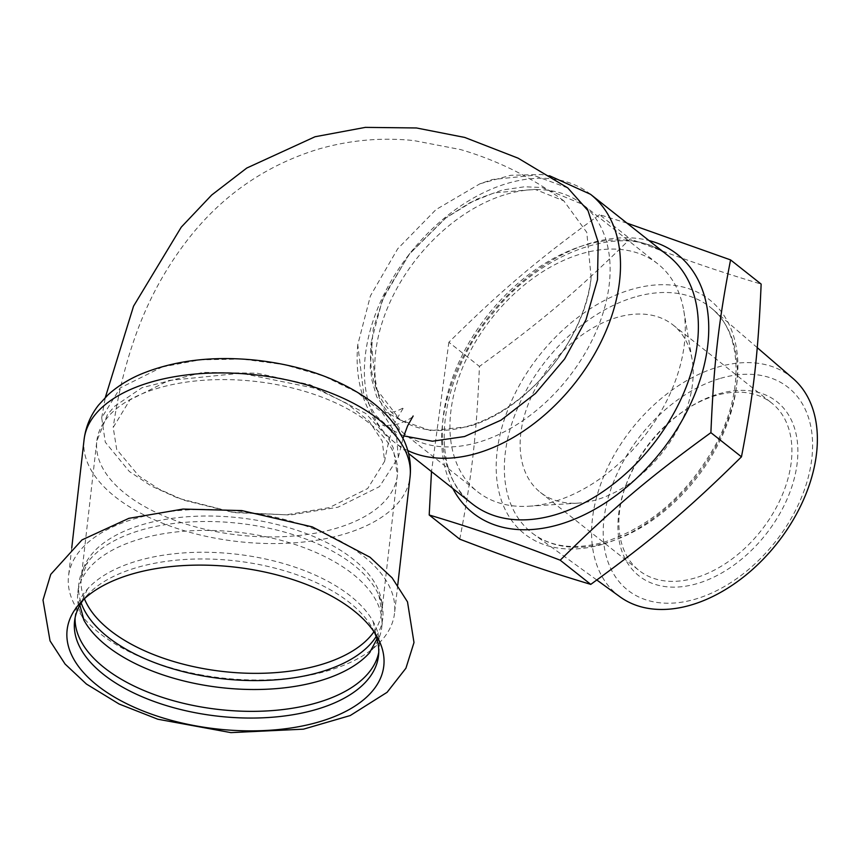 <?xml version="1.0" encoding="UTF-8"?>
<svg xmlns="http://www.w3.org/2000/svg" width="860" height="860" viewBox="0 0 860 860"><rect width="100%" height="100%" fill="white"/><g stroke="black" fill="none" stroke-linecap="round" stroke-linejoin="round"><path stroke-width="0.64" stroke-dasharray="4.3 3.22" d="M199.434 674.573A164.056 83.818 -173.5 0 0 394.525 613.266A164.056 83.818 -173.5 0 0 363.447 556.13A164.056 83.818 -173.5 0 0 135.321 518.569A164.056 83.818 -173.5 0 0 68.531 576.114A164.056 83.818 -173.5 0 0 199.434 674.573M75.099 617.856A152.94 78.142 6.5 0 1 75.336 614.491A152.94 78.142 6.5 0 1 87.537 588.971A152.94 78.142 6.5 0 1 137.611 560.838A152.94 78.142 6.5 0 1 373.122 621.511A152.94 78.142 6.5 0 1 379.26 649.117A152.94 78.142 6.5 0 1 378.744 652.45M374.562 632.616A152.94 78.142 -173.5 0 0 372.305 628.122A152.94 78.142 -173.5 0 0 349.525 602.559A152.94 78.142 -173.5 0 0 136.847 567.546A152.94 78.142 -173.5 0 0 86.838 595.604A152.94 78.142 -173.5 0 0 83.635 599.474M83.71 619.78A152.94 78.142 6.5 0 1 77.83 592.647A152.94 78.142 6.5 0 1 140.105 538.994A152.94 78.142 6.5 0 1 302.688 547.154A152.94 78.142 6.5 0 1 381.754 627.273A152.94 78.142 6.5 0 1 369.918 652.385M376.142 636.583A152.94 78.142 -173.5 0 0 382.764 618.361A152.94 78.142 -173.5 0 0 378.884 595.281A152.94 78.142 -173.5 0 0 141.115 530.082A152.94 78.142 -173.5 0 0 87.828 562.117A152.94 78.142 -173.5 0 0 78.841 583.736A152.94 78.142 -173.5 0 0 81.195 602.978M459.756 539.177C471.828 476.719 476.462 436.084 479.439 366.425C541.606 321.264 577.06 291.26 630.133 238.886C684.775 259.774 715.595 270.405 761.143 284.09M620.071 596.872A139.352 92.514 128.4 0 1 604.515 474.494A139.352 92.514 128.4 0 1 718.046 367.026A139.352 92.514 128.4 0 1 792.931 378.4M626.94 223.116L599.56 214.699L630.133 238.886M599.56 214.699C537.392 259.87 501.939 289.874 448.877 342.248L479.439 366.425M448.877 342.248L431.494 471.613M720.486 378.346A129.258 85.817 128.4 0 1 811.84 458.369A129.258 85.817 128.4 0 1 695.332 599.14A129.258 85.817 128.4 0 1 603.967 519.128A129.258 85.817 128.4 0 1 720.486 378.346M718.713 393.88A111.08 73.745 128.4 0 1 797.231 462.637A111.08 73.745 128.4 0 1 697.095 583.617A111.08 73.745 128.4 0 1 624.844 488.2A111.08 73.745 128.4 0 1 688.269 408.038A111.08 73.745 128.4 0 1 718.713 393.88M695.009 577.984A106.801 70.907 128.4 0 1 639.13 570.524A106.801 70.907 128.4 0 1 625.532 486.233A106.801 70.907 128.4 0 1 686.527 409.156A106.801 70.907 128.4 0 1 715.789 395.546A106.801 70.907 128.4 0 1 771.667 403.007A106.801 70.907 128.4 0 1 781.461 496.919A106.801 70.907 128.4 0 1 695.009 577.984M596.27 499.853A106.801 70.907 128.4 0 1 578.264 503.111A106.801 70.907 128.4 0 1 540.392 492.393A106.801 70.907 128.4 0 1 530.598 398.481A106.801 70.907 128.4 0 1 617.05 317.415A106.801 70.907 128.4 0 1 672.928 324.876A106.801 70.907 128.4 0 1 692.074 359.276A106.801 70.907 128.4 0 1 596.27 499.853M553.475 501.788A145.254 96.438 128.4 0 1 528.986 506.217A145.254 96.438 128.4 0 1 477.472 491.64A145.254 96.438 128.4 0 1 464.163 363.92A145.254 96.438 128.4 0 1 581.736 253.678A145.254 96.438 128.4 0 1 657.739 263.826A145.254 96.438 128.4 0 1 683.764 310.6A145.254 96.438 128.4 0 1 553.475 501.788M162.314 366.94L200.047 359.835L241.918 359.05L284.445 364.651L324.102 376.175L357.685 392.687L382.453 412.854L396.374 435.02L398.331 457.359L379.486 486.631L338.023 507.206L290.293 515.011L233.2 512.259L178.321 498.284L151.414 486.072L129.333 471.484L105.285 442.19L101.706 417.788L120.185 387.935L162.314 366.94M168.721 380.486L240.918 373.197L315.642 388.397L346.354 403.157L369.198 421.25L382.291 441.191L384.613 461.336L367.682 488.512L329.251 507.637L286.187 514.828L233.823 512.603L183.61 500.133L159.003 489.136L138.782 475.945L116.68 449.382L113.208 427.431L129.935 399.879L168.721 380.486M591.153 277.49C585.574 339.41 526.492 410.983 467.614 426.71L430.752 430.634L400.104 419.97L375.809 388.215L371.284 341.742L382.41 299.861L408.822 254.667L446.06 217.763L469.915 202.691L494.317 192.812L535.038 189.361L563.816 200.853L586.767 232.35L591.153 277.49A136.708 90.762 -51.6 0 1 467.937 426.162A136.708 90.762 -51.6 0 1 371.284 341.742M567.793 187.931L533.619 175.332L492.329 179.525L479.966 183.782L435.966 209.625L397.707 248.776L370.402 295.926L357.771 344.699L363.898 395.32L375.239 414.993L391.515 429.656L403.77 435.902M602.538 544.305A149.221 99.072 128.4 0 1 497.069 451.93A149.221 99.072 128.4 0 1 631.584 289.422A149.221 99.072 128.4 0 1 737.052 381.797A149.221 99.072 128.4 0 1 602.538 544.305M634.852 297.044A143.803 95.481 -51.6 0 0 517.677 407.952A143.803 95.481 -51.6 0 0 533.737 534.243A143.803 95.481 -51.6 0 0 606.859 542.692A143.803 95.481 -51.6 0 0 722.486 435.3A143.803 95.481 -51.6 0 0 712.134 308.783A143.803 95.481 -51.6 0 0 634.852 297.044M472.237 503.842A158.068 104.952 128.4 0 1 457.746 364.844A158.068 104.952 128.4 0 1 585.703 244.874A158.068 104.952 128.4 0 1 668.403 255.915C629.885 221.848 544.842 247.207 492.543 313.707C436.095 380.238 428.764 473.398 472.237 503.842M452.801 488.458A164.84 109.446 128.4 0 1 468.152 347.44A164.84 109.446 128.4 0 1 591.261 242.971A164.84 109.446 128.4 0 1 648.956 240.542M84.076 439.675A164.056 83.818 -173.5 0 0 168.882 525.621A164.056 83.818 -173.5 0 0 343.28 534.372A164.056 83.818 -173.5 0 0 410.069 476.816M368.693 422.701A151.231 77.271 -173.5 0 0 158.391 388.075A151.231 77.271 -173.5 0 0 96.814 441.126A151.231 77.271 -173.5 0 0 174.988 520.365A151.231 77.271 -173.5 0 0 335.765 528.427A151.231 77.271 -173.5 0 0 397.341 475.365A151.231 77.271 -173.5 0 0 368.693 422.701M590.53 194.306A158.068 104.952 -51.6 0 0 507.83 183.255A158.068 104.952 -51.6 0 0 379.873 303.225A158.068 104.952 -51.6 0 0 394.364 442.223A158.068 104.952 -51.6 0 0 407.769 450.565M506.583 194.209A145.254 96.438 128.4 0 1 582.575 204.357A145.254 96.438 128.4 0 1 595.894 332.078A145.254 96.438 128.4 0 1 478.31 442.319A145.254 96.438 128.4 0 1 402.319 432.171A145.254 96.438 128.4 0 1 389 304.451A145.254 96.438 128.4 0 1 506.583 194.209M373.971 631.734A151.231 77.271 -173.5 0 0 381.797 611.815A151.231 77.271 -173.5 0 0 353.148 559.14A151.231 77.271 -173.5 0 0 189.071 516.634A151.231 77.271 -173.5 0 0 81.27 577.565A151.231 77.271 -173.5 0 0 84.409 598.754M378.497 655.825L379.26 649.117M74.573 621.199L75.336 614.491M87.537 588.971L79.883 605.171M373.122 621.511L376.938 639.012M381.754 627.273L382.764 618.361M77.83 592.647L78.841 583.736M757.241 347.644L712.134 308.783C742.04 332.895 744.749 391.493 715.316 445.34C687.323 494.693 650.353 526.943 604.408 542.058C575.705 549.959 552.152 547.347 533.737 534.243L596.818 580.005M625.532 486.233L624.844 488.2M686.527 409.156L688.269 408.038M540.392 492.393L639.13 570.524M672.928 324.876L771.667 403.007M692.074 359.276L683.764 310.6M578.264 503.111L528.986 506.217M378.884 595.281L381.797 611.815L397.341 475.365L393.192 447.684L387.838 437.417L365.715 413.445L310.191 384.775L257.215 373.219L202.96 372.38L142.018 387.688L114.617 406.275L107.392 414.671L96.814 441.126L81.27 577.565L87.828 562.117M400.104 419.97C390.483 414.284 385.635 411.8 385.538 412.51C386.323 413.004 389.548 412.671 395.202 411.531C400.577 409.446 403.469 407.995 403.877 407.145L396.342 419.648C391.805 428.957 387.892 442.846 384.613 461.336M563.816 200.853C531.867 177.439 497.456 160.336 460.573 149.575L413.832 140.578C381.775 137.267 350.213 140.051 319.135 148.909C268.804 164.228 226.868 192.135 193.35 232.63C167.098 264.633 147.125 301.032 133.429 341.818C124.184 369.004 117.444 397.546 113.208 427.431M479.966 183.782L510.711 175.3L541.37 174.516L549.519 175.752M357.771 344.699C354.148 385.807 366.338 418.315 394.364 442.223L408.532 453.435M657.739 263.826L582.575 204.357L542.112 187.523L524.589 186.77L502.272 190.049L475.935 199.509L445.308 218.3L409.994 253.162L384.226 295.571L373.175 329.047L370.23 367.123L371.896 379.937L376.691 396.836L402.319 432.171L477.472 491.64M391.515 429.656L382.496 424.958C383.807 425.99 389.236 425.614 398.793 423.829C407.812 420.185 412.596 417.573 413.144 415.993M101.706 417.788L105.329 397.438M398.331 457.359L403.007 438.31M71.745 547.885L68.531 576.114M397.75 585.026L394.525 613.266M86.838 595.604L79.905 603.279M372.305 628.122L377.336 637.174"/><path stroke-width="1.29" d="M353.6 610.536A159.358 81.42 -173.5 0 0 132.01 574.05A159.358 81.42 -173.5 0 0 79.905 603.279A159.358 81.42 -173.5 0 0 163.636 718.143A159.358 81.42 -173.5 0 0 331.369 717.767A159.358 81.42 -173.5 0 0 377.336 637.174A159.358 81.42 -173.5 0 0 353.6 610.536M378.744 652.45A152.94 78.142 6.5 0 1 316.996 702.77A152.94 78.142 6.5 0 1 157.305 695.654A152.94 78.142 6.5 0 1 75.099 617.856M83.635 599.474A152.94 78.142 -173.5 0 0 74.573 621.199A152.94 78.142 -173.5 0 0 153.639 701.319A152.94 78.142 -173.5 0 0 316.233 709.478A152.94 78.142 -173.5 0 0 378.497 655.825A152.94 78.142 -173.5 0 0 374.562 632.616M369.918 652.385A152.94 78.142 6.5 0 1 369.553 652.794A152.94 78.142 6.5 0 1 319.479 680.926A152.94 78.142 6.5 0 1 83.979 620.264A152.94 78.142 6.5 0 1 83.71 619.78M81.195 602.978A152.94 78.142 -173.5 0 0 320.5 672.015A152.94 78.142 -173.5 0 0 376.142 636.583M590.766 584.381C545.218 570.696 514.398 560.053 459.756 539.177L429.194 514.99C474.731 528.674 505.551 539.306 560.204 560.193C613.277 507.819 648.72 477.816 710.897 432.655L741.46 456.832C688.387 509.206 652.944 539.209 590.766 584.381L560.204 560.193M710.897 432.655C713.864 362.995 718.498 322.36 730.57 259.903L761.143 284.09C758.165 353.75 753.532 394.385 741.46 456.832M757.241 347.644L792.931 378.4A139.352 92.514 128.4 0 1 802.971 500.993A139.352 92.514 128.4 0 1 690.924 605.053A139.352 92.514 128.4 0 1 620.071 596.872L596.818 580.005M730.57 259.903L626.94 223.116M431.494 471.613L429.194 514.99M403.77 435.902L432.462 441.223L464.54 436.536L501.047 420.142L535.457 393.45L564.633 358.953L585.939 319.856L597.485 279.747L598.205 242.197L588.004 210.635L567.793 187.931L518.086 158.165L464.733 137.439L416.444 127.968L365.36 127.377L315.039 136.751L246.777 168.033L211.689 195.026L181.267 227.137L133.536 306.192L105.329 397.438M407.769 450.565A158.068 104.952 -51.6 0 0 477.063 453.274A158.068 104.952 -51.6 0 0 605.021 333.304A158.068 104.952 -51.6 0 0 590.53 194.306L668.403 255.915A158.068 104.952 128.4 0 1 682.894 394.912A158.068 104.952 128.4 0 1 554.937 514.882A158.068 104.952 128.4 0 1 472.237 503.842L408.532 453.435M648.956 240.542A164.84 109.446 128.4 0 1 700.513 378.475A164.84 109.446 128.4 0 1 559.183 524.546A164.84 109.446 128.4 0 1 452.801 488.458M150.876 382.13A164.056 83.818 -173.5 0 0 84.076 439.675C85.688 426.861 90.515 415.337 98.567 405.092L107.973 394.89C117.089 386.613 127.828 379.787 140.212 374.444C173.677 360.512 212.194 355.75 255.753 360.168C300.957 365.145 338.937 378.55 369.692 400.362C380.722 408.425 389.773 417.573 396.868 427.818L403.759 439.901C409.285 451.683 411.392 463.991 410.069 476.816A164.056 83.818 -173.5 0 0 378.991 419.691A164.056 83.818 -173.5 0 0 150.876 382.13M84.409 598.754A151.231 77.271 -173.5 0 0 109.919 630.24A151.231 77.271 -173.5 0 0 320.221 664.866A151.231 77.271 -173.5 0 0 373.971 631.734M128.871 518.343L182.997 509.066L241.8 510.582L312.244 526.879L369.972 557.205L392.117 577.845L407.5 601.871L413.993 642.549L405.92 668.22L387.097 692.311L350.235 715.541L303.473 729.162L230.899 732.623L157.788 719.218L119.088 704.007L86.419 684.044L65.081 664.049L50.041 640.883L43 600.065L50.74 574.383L81.99 539.897L128.871 518.343M79.883 605.171L83.979 620.264M376.938 639.012L369.553 652.794M549.519 175.752L590.53 194.306M403.007 438.31L407.522 426.044L413.144 415.993M84.076 439.675L71.745 547.885M410.069 476.816L397.75 585.026"/></g></svg>
